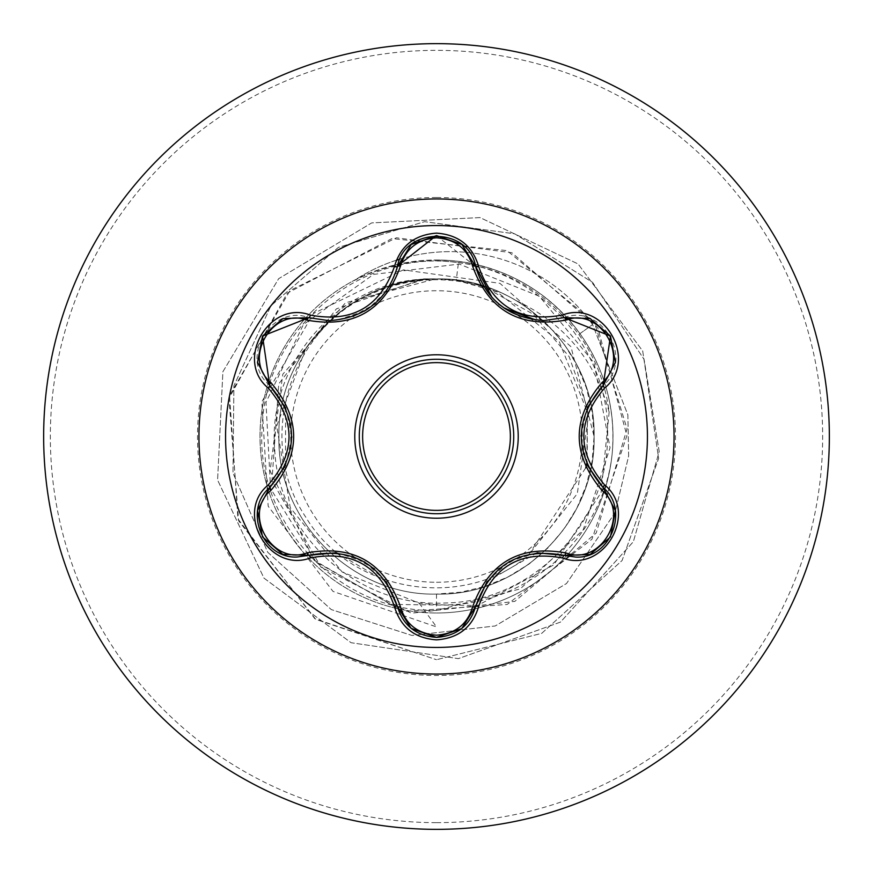 <?xml version="1.0" encoding="UTF-8"?>
<svg xmlns="http://www.w3.org/2000/svg" width="873" height="873" viewBox="0 0 873 873"><rect width="100%" height="100%" fill="white"/><g stroke="black" fill="none" stroke-linecap="round" stroke-linejoin="round"><path stroke-width="0.65" stroke-dasharray="4.37 3.27" d="M436.5 647.439A210.939 210.939 0 0 1 225.561 436.5A210.939 210.939 0 0 1 436.5 225.561A210.939 210.939 0 0 1 647.439 436.5A210.939 210.939 0 0 1 436.5 647.439M603.221 487.658C629.88 509.243 610.653 559.342 575.656 557.072L564.165 555.392M475.632 606.506L461.522 628.68M308.835 555.304L297.3 556.996C262.391 559.309 243.054 509.254 269.702 487.614M436.5 359.272A77.228 77.228 0 0 0 359.272 436.5A77.228 77.228 0 0 0 436.5 513.728A77.228 77.228 0 0 0 513.728 436.5A77.228 77.228 0 0 0 436.5 359.272A77.228 77.228 0 0 1 513.728 436.5A77.228 77.228 0 0 1 436.5 513.728M436.5 582.269A145.769 145.769 0 0 0 582.269 436.5A145.769 145.769 0 0 0 436.5 290.731A145.769 145.769 0 0 0 290.731 436.5A145.769 145.769 0 0 0 436.5 582.269M400.009 259.085A174.829 174.829 0 0 1 450.512 251.631A174.829 174.829 0 0 0 354.034 280.659L355.573 279.655C380.955 266.658 407.931 260.11 436.5 260.001A176.499 176.499 0 0 0 268.066 383.749A176.499 176.499 0 0 0 436.5 612.999A176.499 176.499 0 0 1 355.573 279.655A174.829 174.829 0 0 1 396.429 260.198M436.5 260.001L450.512 260.558C504.343 265.883 547.491 290.251 579.934 333.65C604.542 368.657 615.378 407.647 612.431 450.621A176.499 176.499 0 0 1 436.5 612.999A176.499 176.499 0 0 0 566.402 317.008A176.499 176.499 0 0 0 436.5 260.001A176.499 176.499 0 0 1 475.032 608.743A176.499 176.499 0 0 1 436.5 612.999M436.5 829.35A392.85 392.85 0 0 0 829.35 436.5A392.85 392.85 0 0 0 436.5 43.65A392.85 392.85 0 0 0 43.65 436.5A392.85 392.85 0 0 0 436.5 829.35A392.85 392.85 0 0 0 829.35 436.5A392.85 392.85 0 0 0 436.5 43.65M354.034 280.659C379.886 267.334 407.375 260.721 436.5 260.798C495.602 262.598 543.028 287.152 578.799 334.468C595.484 357.995 605.6 383.891 609.147 412.132C595.266 360.658 564.449 323.567 516.696 300.847A157.587 157.587 0 0 0 305.801 348.447L276.719 425.915L290.251 507.66L342.238 572.066L419.149 603.156L436.5 604.683C523.374 609.474 605.491 538.379 612.431 450.621M480.39 285.657L456.252 280.157A157.587 157.587 0 0 0 436.5 278.913C352.288 276.741 276.741 352.288 278.913 436.5C276.741 520.712 352.288 596.259 436.5 594.087C520.439 596.303 595.986 520.963 594.087 437.046C596.532 352.605 520.963 276.763 436.5 278.913A157.587 157.587 0 0 0 435.54 278.913C351.503 277.243 276.523 353.019 278.913 436.926C277.036 521.017 352.321 596.172 436.5 594.087L461.151 592.145L485.192 586.372L508.042 576.911L529.125 563.991L547.928 547.928L563.991 529.125L576.911 508.042L586.372 485.192L592.145 461.151L594.087 436.5L592.145 411.849L586.372 387.808L576.911 364.958L563.991 343.875L547.928 325.072L529.125 309.009L516.696 300.847M436.5 594.087L436.5 610.402C339.15 613.413 253.421 521.868 262.337 425.075C265.796 327.637 362.317 248.063 458.456 262.718L456.252 280.157L436.5 278.913C352.277 276.785 276.817 352.179 278.913 436.456C276.828 520.537 351.895 596.161 436.5 594.087C520.712 596.259 596.259 520.712 594.087 436.5C596.259 352.288 520.712 276.741 436.5 278.913C352.288 276.741 276.741 352.288 278.913 436.5C276.741 520.712 352.288 596.259 436.5 594.087C520.581 596.15 596.172 521.028 594.087 436.5C596.27 352.256 520.679 276.763 436.5 278.913C352.376 276.719 276.763 352.299 278.913 436.413C276.741 520.734 352.223 596.215 436.5 594.087C520.723 596.259 596.204 520.701 594.087 436.544C596.237 352.288 520.843 276.806 436.5 278.913C352.288 276.741 276.741 352.288 278.913 436.5C276.741 520.712 352.288 596.259 436.5 594.087C520.712 596.259 596.259 520.712 594.087 436.5C596.259 352.288 520.712 276.741 436.5 278.913C352.234 276.796 276.774 352.212 278.913 436.576C276.763 520.723 352.397 596.281 436.5 594.087C520.614 596.259 596.27 520.734 594.087 436.511C596.259 352.19 520.679 276.806 436.5 278.913C352.288 276.741 276.741 352.288 278.913 436.5C276.741 520.712 352.288 596.259 436.5 594.087C520.712 596.259 596.259 520.712 594.087 436.5C596.259 352.288 520.712 276.741 436.5 278.913C352.201 276.741 276.817 352.321 278.913 436.478C276.774 520.635 352.19 596.259 436.5 594.087C520.799 596.226 596.259 520.701 594.087 436.435C596.226 352.321 520.679 276.719 436.5 278.913C352.288 276.741 276.741 352.288 278.913 436.5C276.741 520.712 352.288 596.259 436.5 594.087C520.712 596.259 596.259 520.712 594.087 436.5C596.259 352.288 520.712 276.741 436.5 278.913C352.376 276.73 276.741 352.288 278.913 436.456C276.719 520.777 352.321 596.215 436.5 594.087C520.592 596.324 596.248 520.668 594.087 436.587C596.281 352.31 520.777 276.774 436.5 278.913C352.288 276.741 276.741 352.288 278.913 436.5C276.741 520.712 352.288 596.259 436.5 594.087C520.712 596.259 596.259 520.712 594.087 436.5C596.259 352.288 520.712 276.741 436.5 278.913C352.201 276.785 276.741 352.288 278.913 436.576C276.774 520.712 352.354 596.281 436.5 594.087C520.668 596.248 596.314 520.712 594.087 436.435C596.292 352.321 520.581 276.697 436.5 278.913C352.288 276.741 276.741 352.288 278.913 436.5C276.741 520.712 352.288 596.259 436.5 594.087C520.712 596.259 596.259 520.712 594.087 436.5C596.259 352.288 520.712 276.741 436.5 278.913C352.365 276.719 276.774 352.277 278.913 436.413C276.741 520.712 352.201 596.215 436.5 594.087C520.788 596.259 596.226 520.657 594.087 436.5C596.237 352.354 520.777 276.73 436.5 278.913C352.288 276.741 276.741 352.288 278.913 436.5C276.741 520.712 352.288 596.259 436.5 594.087C520.712 596.259 596.259 520.712 594.087 436.5C596.259 352.288 520.712 276.741 436.5 278.913C352.321 276.785 276.708 352.234 278.913 436.544C276.741 520.712 352.365 596.27 436.5 594.087C520.581 596.303 596.292 520.679 594.087 436.565C596.303 352.277 520.668 276.763 436.5 278.913C352.288 276.741 276.741 352.288 278.913 436.5C276.741 520.712 352.288 596.259 436.5 594.087C520.712 596.259 596.259 520.712 594.087 436.5C596.259 352.288 520.712 276.741 436.5 278.913C352.19 276.741 276.774 352.365 278.913 436.522C276.806 520.679 352.201 596.259 436.5 594.087C520.777 596.226 596.292 520.679 594.087 436.413C596.248 352.332 520.603 276.676 436.5 278.913C352.288 276.741 276.741 352.288 278.913 436.5C276.741 520.712 352.288 596.259 436.5 594.087C520.712 596.259 596.259 520.712 594.087 436.5C596.259 352.288 520.712 276.741 436.5 278.913C352.397 276.719 276.763 352.277 278.913 436.424C276.741 520.745 352.245 596.215 436.5 594.087C520.668 596.281 596.226 520.679 594.087 436.576C596.259 352.299 520.788 276.774 436.5 278.913C352.288 276.741 276.741 352.288 278.913 436.5C276.741 520.712 352.288 596.259 436.5 594.087C520.712 596.259 596.259 520.712 594.087 436.5C596.259 352.288 520.712 276.741 436.5 278.913C352.223 276.785 276.741 352.277 278.913 436.587C276.763 520.701 352.376 596.281 436.5 594.087C520.679 596.194 596.27 520.799 594.087 436.478C596.27 352.277 520.614 276.73 436.5 278.913C352.288 276.741 276.741 352.288 278.913 436.5C276.741 520.712 352.288 596.259 436.5 594.087C520.712 596.259 596.259 520.712 594.087 436.5C596.259 352.288 520.712 276.741 436.5 278.913C352.288 276.719 276.763 352.354 278.913 436.445C276.763 520.701 352.168 596.204 436.5 594.087C520.843 596.194 596.237 520.712 594.087 436.456C596.204 352.299 520.734 276.741 436.5 278.913C352.288 276.741 276.741 352.288 278.913 436.5C276.741 520.712 352.288 596.259 436.5 594.087C520.712 596.259 596.259 520.712 594.087 436.5C596.259 352.288 520.712 276.741 436.5 278.913C352.386 276.741 276.719 352.266 278.913 436.489C276.73 520.755 352.332 596.237 436.5 594.087C520.614 596.281 596.237 520.701 594.087 436.587C596.248 352.256 520.777 276.785 436.5 278.913C352.288 276.741 276.741 352.288 278.913 436.5C276.741 520.712 352.288 596.259 436.5 594.087C520.712 596.259 596.259 520.712 594.087 436.5C596.259 352.288 520.712 276.741 436.5 278.913C352.19 276.785 276.752 352.299 278.913 436.565C276.774 520.668 352.31 596.281 436.5 594.087C520.766 596.215 596.237 520.777 594.087 436.413C596.237 352.288 520.614 276.719 436.5 278.913C352.288 276.741 276.741 352.288 278.913 436.5C276.741 520.712 352.288 596.259 436.5 594.087C520.712 596.259 596.259 520.712 594.087 436.5C596.259 352.288 520.712 276.741 436.5 278.913C352.354 276.719 276.763 352.31 278.913 436.413C276.719 520.701 352.223 596.226 436.5 594.087C520.81 596.248 596.183 520.69 594.087 436.533C596.237 352.288 520.81 276.785 436.5 278.913C352.288 276.741 276.741 352.288 278.913 436.5C276.741 520.712 352.288 596.259 436.5 594.087C520.712 596.259 596.259 520.712 594.087 436.5C596.259 352.288 520.712 276.741 436.5 278.913C352.321 276.785 276.697 352.245 278.913 436.576C276.708 520.679 352.419 596.303 436.5 594.087C520.624 596.27 596.259 520.712 594.087 436.533C596.281 352.223 520.679 276.796 436.5 278.913C352.288 276.741 276.741 352.288 278.913 436.5C276.741 520.712 352.288 596.259 436.5 594.087C520.712 596.259 596.259 520.712 594.087 436.5C596.259 352.288 520.712 276.741 436.5 278.913C352.212 276.741 276.785 352.343 278.913 436.489C276.763 520.646 352.234 596.27 436.5 594.087C520.766 596.248 596.27 520.701 594.087 436.424C596.226 352.299 520.646 276.719 436.5 278.913C352.288 276.741 276.741 352.288 278.913 436.5C276.741 520.712 352.288 596.259 436.5 594.087C520.712 596.259 596.259 520.712 594.087 436.5C596.259 352.288 520.712 276.741 436.5 278.913C381.523 280.364 337.96 303.542 305.801 348.447M458.456 262.718C543.693 272.998 612.344 353.958 607.455 439.883C606.353 525.677 530.948 602.043 444.935 602.992C358.989 608.001 278.225 535.891 274.733 449.606C266.909 363.943 339.248 281.346 425.522 279.098L361.684 298.762C285.264 338.691 257.415 446.31 306.281 517.918C350.848 592.047 461.468 611.395 528.012 555.763L585.772 467.775M586.645 463.759L587.693 408.815L569.131 356.653L533.097 314.116L484.024 286.835M456.252 280.157L497.261 292.008L559.255 341.583L588.588 415.144L577.293 493.681L528.012 555.763M419.149 603.156L436.5 626.901L332.995 591.403L268.175 506.22L261.824 401.755L313.472 313.472L403.359 269.877L499.945 283.332L570.942 346.668L594.087 436.5M425.522 279.098L423.732 278.869L336.421 308.835L278.76 383.88L271.972 480.63L320.871 567.079L411.456 613.217L514.786 601.41L596.215 533.021L627.021 428.796L594.502 322.65L506.984 250.606L391.912 238.58L287.239 293.153L228.944 398.47L238.635 520.81L315.677 619.328L436.5 659.715L314.869 618.75L237.947 519.009L229.566 395.698L289.923 290.589L396.397 237.783L511.894 252.744L597.819 327.79L626.923 435.649L591.949 539.23L507.18 604.465L402.824 611.427L314.269 560.39L270.073 470.874L282.787 374.244L345.512 302.778L435.54 278.913M423.732 278.869L435.081 278.858M609.147 412.132L601.071 492.71L553.788 564.907L477.596 605.48L391.268 604.422L316.081 561.972L270.575 488.596L265.97 402.377L303.389 324.592L373.568 274.384L459.22 264.083L539.296 296.231L594.077 362.928L610.041 447.762L583.229 529.846L520.253 588.904L436.5 610.402M579.934 333.65L592.592 324.581A174.829 174.829 0 0 0 450.512 251.631A174.829 174.829 0 0 1 592.592 324.581L627.873 414.871L628.636 455.99L615.094 512.691L566.512 583.524L495.242 625.963L411.958 635.457L331.304 609.594L267.738 552.282L233.004 473.101L233.899 385.757L270.99 305.692L338.386 247.386L424.627 221.677L514.688 233.811L592.549 282.35L644.067 359.349L659.202 451.559L633.351 541.718L560.51 622.089L458.38 658.635L351.077 642.714L263.952 578.101L217.584 480.041L222.899 371.702L278.673 278.673L371.702 222.899L480.041 217.584L578.101 263.952L642.714 351.077L658.635 458.38L622.089 560.51L541.718 633.351L436.5 659.715L541.718 633.351L622.089 560.51L658.635 458.38L642.714 351.077L578.101 263.952L480.041 217.584L371.702 222.899L278.673 278.673L222.899 371.702L217.584 480.041L263.952 578.101L351.077 642.714L458.38 658.635L560.51 622.089L633.351 541.718L659.202 451.559L644.067 359.349L592.549 282.35L514.688 233.811L424.627 221.677L338.386 247.386L270.99 305.692L233.899 385.757L233.004 473.101L267.738 552.282L331.304 609.594L411.958 635.457L495.242 625.963L566.512 583.524L615.094 512.691L628.636 455.99L627.873 414.871L592.592 324.581L578.799 334.468M497.261 292.008A156.747 156.747 0 0 0 361.684 298.762M386.128 581.625L336.411 552.729M411.107 628.309L397.444 606.462M537.048 552.795L487.047 581.582M587.365 407.56L587.202 465.058M564.165 317.608C601.955 303.029 634.791 359.84 603.221 385.342M436.314 235.612L475.632 266.494M329.023 320.653C364.608 318.023 387.416 299.985 397.444 266.538M269.702 385.386C238.187 359.938 270.957 303.106 308.835 317.696M285.504 465.429L285.58 407.735M436.5 822.65A386.15 386.15 0 0 0 822.65 436.5A386.15 386.15 0 0 0 436.5 50.35A386.15 386.15 0 0 0 50.35 436.5A386.15 386.15 0 0 0 436.5 822.65M436.5 197.505A238.995 238.995 0 0 0 197.505 436.5A238.995 238.995 0 0 0 436.5 675.495A238.995 238.995 0 0 0 675.495 436.5A238.995 238.995 0 0 0 436.5 197.505M365.198 562.365L385.68 581.025M336.989 552.795L364.205 561.775M509.854 561.317L536.273 552.882M487.538 580.905L508.904 561.863M581.145 435.321L587.071 408.248M586.972 464.534L581.145 436.478M504.223 308.191L492.208 297.737M364.117 311.268L336.749 320.227M385.637 292.04L368.482 308.54M291.724 437.613L285.82 464.72M285.918 408.499L291.735 436.522"/><path stroke-width="1.31" d="M436.5 647.439A210.939 210.939 0 0 1 225.561 436.5A210.939 210.939 0 0 1 436.5 225.561A210.939 210.939 0 0 1 647.439 436.5A210.939 210.939 0 0 1 436.5 647.439M562.583 558C520.745 550.165 492.787 566.315 478.677 606.44C472.544 627.141 458.489 638.294 436.5 639.865C414.522 638.25 400.489 627.087 394.4 606.397C380.268 566.184 352.277 550.023 310.417 557.912C269.277 573.572 234.15 512.702 268.24 484.941C295.936 452.629 295.936 420.339 268.24 388.059C234.128 360.222 269.353 299.406 310.417 315.088C352.31 322.966 380.301 306.805 394.4 266.603C400.5 245.913 414.533 234.75 436.5 233.135C458.5 234.706 472.555 245.859 478.677 266.56C492.819 306.707 520.777 322.846 562.583 315C603.745 299.384 638.796 360.287 604.683 388.016C576.922 420.36 576.922 452.683 604.683 484.984C638.818 512.789 603.669 573.637 562.583 558A3.35 0.775 -73.4 0 1 564.165 555.392L537.048 552.795M307.023 320.14A3.35 1.048 106.7 0 1 308.835 317.696L329.023 320.653L308.835 317.696L262.522 336.05L269.702 385.386A3.35 1.048 133.4 0 1 270.914 382.603C301.24 418.604 301.24 454.538 270.914 490.397C241.996 513.848 272.365 566.239 307.023 552.86C353.434 544.566 384.578 562.55 400.467 606.811C405.607 624.25 417.621 633.711 436.5 635.184C455.411 633.754 467.448 624.304 472.609 606.844C488.64 562.594 519.762 544.621 565.966 552.947C600.733 566.271 630.928 513.782 602.01 490.451C571.619 454.407 571.619 418.44 602.01 382.549C630.95 359.13 600.646 306.707 565.966 320.053C519.631 328.303 488.509 310.341 472.609 266.156C467.448 248.696 455.4 239.246 436.5 237.816C417.621 239.289 405.607 248.75 400.467 266.189C384.447 310.526 353.303 328.51 307.023 320.14C272.278 306.783 242.017 359.24 270.914 382.603M472.609 266.156A3.35 1.048 166.6 0 1 475.632 266.494C485.563 299.843 508.37 317.859 544.043 320.555C508.664 318.132 485.868 300.116 475.632 266.494C469.117 226.413 403.97 226.391 397.444 266.538C387.296 300.148 364.488 318.187 329.023 320.653M461.522 628.68L436.544 637.388C456.917 635.904 469.947 625.614 475.632 606.506C490.593 564.307 520.101 547.273 564.165 555.392L575.656 557.072C610.598 559.255 629.913 509.559 603.221 487.658C574.085 453.567 574.085 419.466 603.221 385.342L587.365 407.56M285.58 407.735L269.702 385.386C298.773 419.444 298.773 453.513 269.702 487.614C243.065 509.494 262.337 559.167 297.3 556.996L308.835 555.304A3.35 1.048 73.3 0 1 307.023 552.86M436.5 359.272A77.228 77.228 0 0 1 513.728 436.5A77.228 77.228 0 0 1 436.5 513.728A77.228 77.228 0 0 1 359.272 436.5A77.228 77.228 0 0 1 436.5 359.272A77.228 77.228 0 0 1 513.728 436.5A77.228 77.228 0 0 1 436.5 513.728M436.5 43.65A392.85 392.85 0 0 1 829.35 436.5A392.85 392.85 0 0 1 436.5 829.35A392.85 392.85 0 0 1 43.65 436.5A392.85 392.85 0 0 1 436.5 43.65A392.85 392.85 0 0 0 43.65 436.5A392.85 392.85 0 0 0 436.5 829.35M396.429 260.198A174.829 174.829 0 0 1 400.009 259.085M585.772 467.775L586.645 463.759M484.024 286.835L480.39 285.657M268.24 484.941A3.35 0.775 46.6 0 1 269.702 487.614A3.35 1.048 -133.4 0 0 270.914 490.397M336.411 552.729L308.835 555.304C352.921 547.12 382.461 564.176 397.444 606.462L386.128 581.625M394.4 606.397A3.35 0.775 -13.3 0 1 397.444 606.462A3.35 1.048 166.7 0 0 400.467 606.811M461.599 628.625L436.5 637.388L411.107 628.309M487.047 581.582L475.632 606.506A3.35 1.048 13.4 0 1 472.609 606.844M589.799 554.497L564.165 555.392A3.35 1.048 106.6 0 0 565.966 552.947M602.01 490.451A3.35 1.048 133.3 0 0 603.221 487.658A3.35 0.775 -46.7 0 1 604.683 484.984M602.01 382.549A3.35 1.048 -133.3 0 1 603.221 385.342L610.478 336.05L564.165 317.608L544.043 320.555L564.165 317.608A3.35 0.775 -106.6 0 1 562.583 315M587.202 465.058L603.221 487.658L615.312 510.443M565.966 320.053A3.35 1.048 73.4 0 0 564.165 317.608L589.93 318.547M400.467 266.189A3.35 1.048 13.3 0 0 397.444 266.538A3.35 0.775 -166.7 0 1 394.4 266.603M397.597 265.927L436.314 235.612M257.655 510.258L269.702 487.614L285.504 465.429M411.019 628.233L397.444 606.462C403.119 625.592 416.148 635.893 436.544 637.388M310.417 557.912A3.35 0.775 -106.7 0 0 308.835 555.304L283.059 554.388M478.677 606.44A3.35 0.775 -166.6 0 0 475.632 606.506L461.926 628.353M615.29 362.699L603.221 385.342A3.35 0.775 46.7 0 0 604.683 388.016M492.208 297.737L475.632 266.494A3.35 0.775 -13.4 0 0 478.677 266.56M283.19 318.558L308.835 317.696A3.35 0.775 -73.3 0 0 310.417 315.088M268.24 388.059A3.35 0.775 -46.6 0 0 269.702 385.386L257.633 362.601M436.5 518.224A81.724 81.724 0 0 1 354.776 436.5A81.724 81.724 0 0 1 436.5 354.776A81.724 81.724 0 0 1 518.224 436.5A81.724 81.724 0 0 1 436.5 518.224M436.5 510.378A73.878 73.878 0 0 0 510.378 436.5A73.878 73.878 0 0 0 436.5 362.622A73.878 73.878 0 0 0 362.622 436.5A73.878 73.878 0 0 0 436.5 510.378M436.5 198.957A237.543 237.543 0 0 1 674.043 436.5A237.543 237.543 0 0 1 436.5 674.043A237.543 237.543 0 0 1 198.957 436.5A237.543 237.543 0 0 1 436.5 198.957M364.205 561.775L365.198 562.365M508.904 561.863L509.854 561.317M581.145 436.478L581.145 435.321M536.208 320.107L504.223 308.191M368.482 308.54L364.117 311.268M291.735 436.522L291.724 437.613M282.656 554.235L262.5 536.906L257.579 510.803M436.5 637.388L411.434 628.582M615.378 510.858L610.456 536.982L590.312 554.311M590.334 318.7L610.478 336.05L615.378 362.164M462.035 244.735L475.632 266.494L476.505 269.812M411.456 244.407L436.544 235.612L461.621 244.396M396.637 269.648L397.444 266.538L411.128 244.669M257.568 362.175L262.522 336.05L282.688 318.754"/></g></svg>
